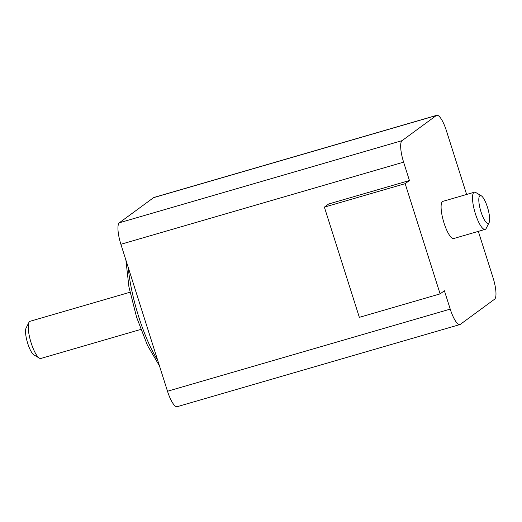 <?xml version="1.0" encoding="UTF-8"?>
<svg xmlns="http://www.w3.org/2000/svg" width="522" height="522" viewBox="0 0 522 522"><rect width="100%" height="100%" fill="white"/><g stroke="black" fill="none" stroke-linecap="round" stroke-linejoin="round"><path stroke-width="0.78" d="M488.592 223.285A14.512 3.758 73.8 0 0 489.088 222.653A14.512 3.758 73.8 0 0 487.829 208.454A14.512 3.758 73.8 0 0 481.291 195.796A14.512 3.758 73.8 0 0 479.855 195.73A14.512 3.758 73.8 0 0 481.01 211.86A14.512 3.758 73.8 0 0 488.592 223.285M489.088 222.653L486.223 228.336A19.353 5.011 -106.2 0 1 485.564 229.178A19.353 5.011 -106.2 0 1 485.134 229.393A19.353 5.011 -106.2 0 1 475.183 213.08A19.353 5.011 -106.2 0 1 473.911 192.442A19.353 5.011 -106.2 0 1 474.335 192.227A19.353 5.011 -106.2 0 1 475.823 192.533L481.291 195.796M474.335 192.227L442.924 201.348A19.353 5.011 73.8 0 0 442.493 201.564A19.353 5.011 73.8 0 0 443.772 222.209A19.353 5.011 73.8 0 0 453.722 238.521L485.134 229.393M129.998 292.255L30.054 321.284A19.353 5.011 73.8 0 0 29.63 321.5A19.353 5.011 73.8 0 0 28.964 322.342A19.353 5.011 73.8 0 0 30.648 341.271A19.353 5.011 73.8 0 0 39.365 358.151A19.353 5.011 73.8 0 0 40.853 358.457L140.796 329.421M478.335 231.37L493.036 277.717A19.353 5.011 -106.2 0 1 494.582 299.223L460.339 324.345A19.353 5.011 -106.2 0 1 459.908 324.56A19.353 5.011 -106.2 0 1 450.232 309.115L444.398 290.747L440.118 293.886L405.157 183.666L409.437 180.527L403.61 162.153A19.353 5.011 -106.2 0 1 402.064 140.646L436.307 115.525A19.353 5.011 -106.2 0 1 436.738 115.31A19.353 5.011 -106.2 0 1 446.414 130.754L466.622 194.465M409.437 180.527L328.658 203.991L324.377 207.13L359.345 317.35L440.118 293.886M459.908 324.56L177.186 406.69A19.353 5.011 -106.2 0 1 167.503 391.246L120.889 244.283A19.353 5.011 -106.2 0 1 119.342 222.777L153.585 197.655A19.353 5.011 -106.2 0 1 154.01 197.44L436.738 115.31M39.365 358.151L33.904 354.882A14.512 3.758 -106.2 0 1 27.359 342.223A14.512 3.758 -106.2 0 1 26.1 328.025L28.964 322.342M405.157 183.666L324.377 207.13M120.889 244.283L403.61 162.153M167.503 391.246L450.232 309.115M119.342 222.777L402.064 140.646M153.585 197.655L436.307 115.525M128.242 267.473A72.571 18.785 73.8 0 0 157.696 360.317M159.464 365.902L147.491 345.466L136.62 317.285L128.914 286.839L125.906 260.113"/></g></svg>
